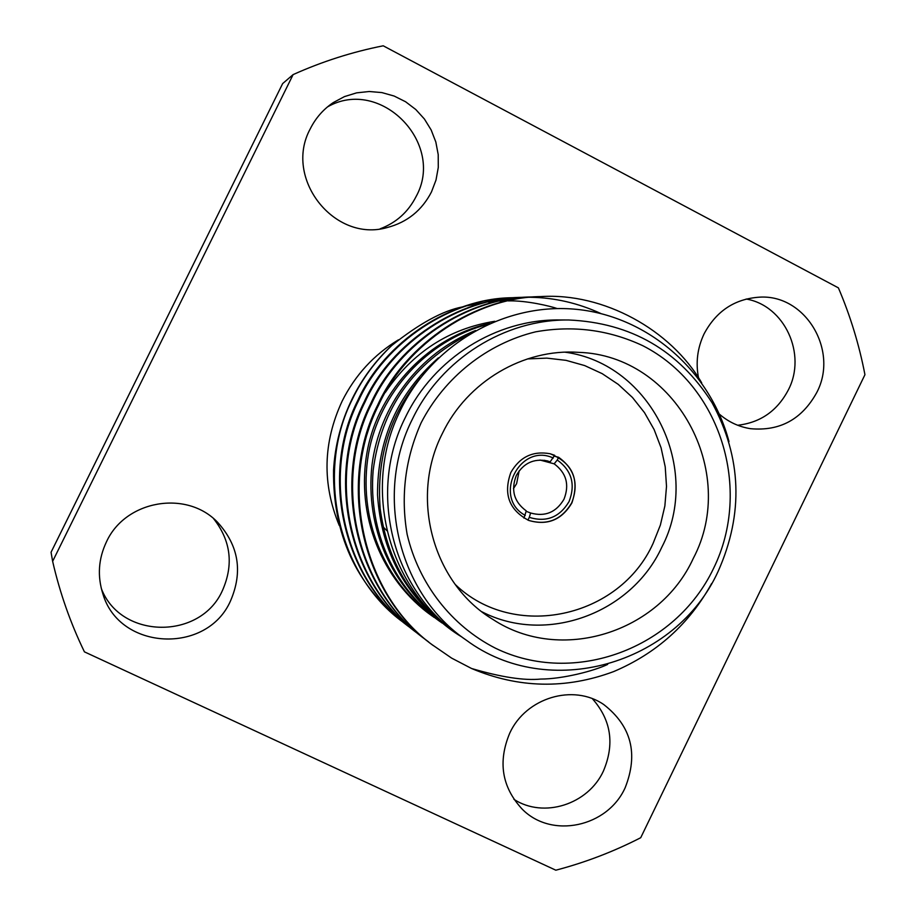 <?xml version="1.0" encoding="UTF-8"?>
<svg xmlns="http://www.w3.org/2000/svg" width="916" height="916" viewBox="0 0 916 916"><rect width="100%" height="100%" fill="white"/><g stroke="black" fill="none" stroke-linecap="round" stroke-linejoin="round"><path stroke-width="1.37" d="M310.261 128.835C283.25 178.162 334.283 242.889 387.147 227.557C407.128 222.325 421.898 210.451 431.47 191.936L436.005 180.028L438.283 167.445L438.214 154.609L435.821 141.969L431.161 129.969L424.406 119.011L415.772 109.496L405.57 101.745L394.143 96.043L381.88 92.585L369.217 91.508L356.61 92.859L344.485 96.592L333.275 102.581C323.348 109.267 315.676 118.015 310.261 128.835M380.094 228.84C396.216 222.771 408.215 211.997 416.104 196.528C445.657 143.32 380.438 76.475 327.493 106.909M719.346 414.112C728.472 422.001 738.903 426.867 750.628 428.699C779.963 431.322 801.992 419.265 816.751 392.54C839.01 350.656 805.508 294.185 759.547 297.162C734.769 298.811 716.278 311.051 704.083 333.871C697.42 347.954 695.576 362.621 698.53 377.884M737.655 425.253C760.429 422.654 777.329 410.872 788.355 389.895C806.996 354.217 784.646 305.589 746.174 299.028M509.8 733.018C497.709 761.814 501.853 787.199 522.212 809.16C551.547 839.136 607.537 827.159 625.17 787.703C638.532 753.811 631.399 726.09 603.747 704.541C573.336 683.496 525.99 697.626 509.8 733.018M513.922 799.347C543.703 818.709 588.175 804.454 603.404 771.077C614.842 744.055 611.167 719.942 592.389 698.725M106.462 541.837C98.424 558.806 97.233 576.13 102.867 593.82C119.286 650.749 207.153 654.826 230.614 600.69C243.015 571.664 238.687 545.535 217.619 522.326C186.715 489.671 125.446 500.09 106.462 541.837M101.344 588.587C120.797 639.574 200.799 640.17 222.531 590.316C233.798 564.554 230.832 540.669 213.611 518.685M398.46 339.813C373.923 354.71 355.156 375.148 342.149 401.128C322.982 442.462 322.031 483.923 339.286 525.509M391.773 345.492C375.388 360.812 362.186 378.583 352.179 398.838C341.176 421.429 334.97 445.245 333.55 470.286C332.84 533.925 355.832 584.419 402.536 621.769L403.372 622.422C338.096 575.477 314.738 472.896 352.523 398.918C362.026 379.19 375.113 361.385 391.773 345.492C419.379 323.485 442.955 310.627 462.477 306.917M466.759 305.807L486.144 302.211M487.965 301.994L498.453 301.112M499.655 301.055L507.292 300.872M508.254 300.883C526.402 300.356 550.344 306.139 557.214 308.566M568.779 319.993L559.161 319.959C496.243 319.134 433.886 358.179 405.536 417.055C367.614 491.468 391.968 589.446 458.447 634.616L466.313 640.181C398.723 594.255 373.934 494.537 412.555 418.818C441.352 358.877 504.819 319.157 568.779 319.993C630.952 322.764 678.745 350.393 712.144 402.88C741.697 457.565 743.723 513.658 718.224 571.183C675.733 664.947 548.444 701.221 466.313 640.181M728.987 441.581C709.866 369.354 646.066 315.001 573.885 309.104C501.705 303.127 429.192 346.752 398.7 413.918C361.087 493.289 391.189 594.106 461.332 636.677M607.64 664.421C593.98 671.004 562.344 679.065 540.703 679.065C524.204 680.714 501.155 677.199 471.568 668.497L451.645 658.123L432.169 644.727C362.267 594.484 337.237 484.358 377.747 404.906C405.57 343.34 475.69 297.253 539.719 296.635M433.142 645.482C363.08 595.125 338.004 484.747 378.606 405.112C406.486 343.397 476.755 297.208 540.932 296.578C603.381 292.57 670.764 329.634 701.679 382.819M413.631 630.311L409.555 627.208C343.271 579.553 319.57 475.358 357.927 400.2C384.285 341.966 450.741 298.353 511.54 297.746M512.113 297.723L516.086 297.631M516.647 297.62L520.723 297.631M410.414 627.872C344.004 580.126 320.245 475.702 358.694 400.384C385.098 342.023 451.702 298.318 512.616 297.711L516.635 297.597M517.185 297.585L521.273 297.574M421.051 636.059L416.814 632.83C349.374 584.339 325.237 478.244 364.293 401.712C391.121 342.401 458.756 298.009 520.597 297.391M521.193 297.368L525.303 297.265M417.707 633.529C350.13 584.935 325.947 478.599 365.083 401.895C391.968 342.458 459.752 297.963 521.719 297.345L530.124 297.265M530.719 297.276C554.73 297.689 578.088 303.093 600.782 313.49M526.448 297.219L530.696 297.219M425.287 639.391L424.348 638.67C355.694 589.32 331.134 481.244 370.9 403.28C398.208 342.859 467.068 297.643 529.986 297.013M530.604 296.99L534.875 296.887M428.745 642.013L425.276 639.391C356.484 589.938 331.855 481.61 371.713 403.475C399.09 342.916 468.099 297.597 531.143 296.967L535.459 296.853M406.475 624.769L403.372 622.422M442.428 433.371C409.326 498.075 433.085 583.71 493.083 619.537C560.592 663.871 659.405 632.727 693.252 558.474C738.994 471.946 675.55 355.202 578.58 352.351C523.505 348.412 467.206 381.583 442.428 433.371M565.092 352.191C651.482 363.778 702.652 469.358 661.73 547.367C631.227 613.617 546.039 644.921 481.999 611.831M455.229 584.465C513.933 641.166 619.571 618.14 653.097 543.383L660.367 525.108L664.867 505.975L666.505 486.407L665.222 466.839L661.066 447.741L654.104 429.535L644.498 412.647L632.464 397.475L618.254 384.376L602.201 373.659L584.671 365.576L566.077 360.354L546.829 358.122L527.398 358.935M528.624 520.391C547.207 525.75 561.577 519.91 571.71 502.85C578.981 483.991 574.607 468.797 558.588 457.267L557.26 460.015C571.744 470.561 575.683 484.404 569.076 501.533C559.665 517.288 546.394 522.567 529.276 517.368L530.616 512.994C545.043 517.013 556.172 512.422 564.004 499.197C569.638 484.69 566.363 472.896 554.169 463.84L557.26 460.015M510.842 472.484C503.147 494.022 509.101 509.994 528.704 520.425C547.333 525.841 561.726 520.002 571.893 502.918C579.805 479.286 572.523 462.889 550.047 453.729C532.872 450.672 519.796 456.924 510.842 472.484M526.173 511.323L530.25 512.857M549.955 453.706L554.615 455.275L550.195 461.847L547.287 460.885C533.742 458.309 523.425 463.164 516.326 475.45C510.681 490.037 513.99 501.853 526.265 510.888L523.952 518.112M513.487 488.572L516.613 483.671L519.166 470.835M527.937 520.116L529.276 517.368M544.31 460.279L550.195 461.847M554.191 456.157L558.588 457.267M554.169 463.84L539.959 460.027M447.409 626.796C404.586 594.976 381.296 551.054 377.529 495.041C377.381 439.382 397.693 393.64 438.443 357.824M439.909 621.506C391.876 587.27 365.083 527.925 371.965 465.236C379.453 405.777 419.185 353.152 475.541 330.481M432.18 616.044C381.709 580.4 355.225 515.124 367.385 450.386C378.835 389.884 429.215 336.756 489.751 323.417M446.699 626.246C408.948 597.232 386.77 558.016 380.163 508.586C376.396 458.183 389.804 414.639 420.375 377.965M441.913 622.914C394.842 589.24 368.129 532.162 373.144 470.538C381.193 408.376 413.288 362.873 469.439 334.031M434.104 617.395C384.09 581.992 357.503 517.952 368.541 453.512C379.178 393.159 427.268 339.985 487.186 324.573M362.908 447.18L373.052 415.383M385.315 392.437C412.452 352.397 448.932 328.684 494.766 321.287M471.568 668.497C518.525 688.328 565.893 689.359 613.686 671.577C656.566 653.383 689.221 624.036 711.64 583.515M525.28 515.399C492.27 497.857 519.464 442.222 553.287 458.023M293.109 74.608L282.643 83.596L51.056 552.268L52.636 561.336C59.861 592.847 70.452 623.017 84.421 651.848L555.829 870.2C585.324 862.448 613.617 851.617 640.719 837.716L864.944 374.701C859.197 344.805 850.346 315.86 838.392 287.864L383.22 45.8C352.248 51.926 322.214 61.532 293.109 74.608L52.636 561.336M386.93 530.707L383.117 526.883M713.472 568.573C752.677 489.133 720.548 385.361 642.883 345.744C608.865 329.806 573.107 325.169 535.608 331.832C487.106 343.615 444.729 377.129 421.154 422.757C405.204 458.721 400.532 495.934 407.151 534.406C418.784 583.95 451.508 625.846 495.442 648.196C574.183 686.576 675.413 648.562 713.472 568.573M539.764 296.624L540.967 296.578M511.575 297.746L512.651 297.711M520.631 297.391L521.754 297.345M530.02 297.013L531.188 296.967M456.958 633.563L456.248 633.059"/></g></svg>
